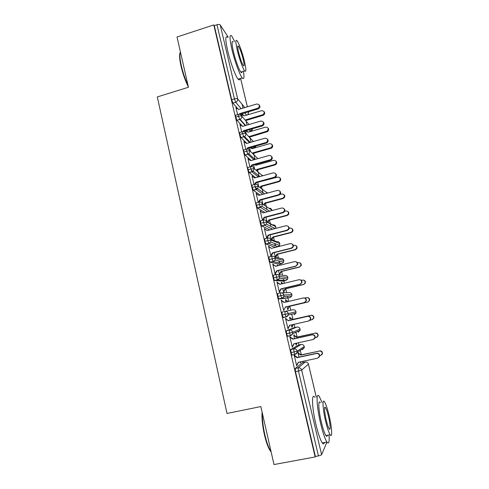 <?xml version="1.0" encoding="UTF-8"?>
<svg xmlns="http://www.w3.org/2000/svg" width="489" height="489" viewBox="0 0 489 489"><rect width="100%" height="100%" fill="white"/><g stroke="black" fill="none" stroke-linecap="round" stroke-linejoin="round"><path stroke-width="0.73" d="M303.149 362.477L302.88 361.334M301.34 354.825L300.283 350.35M299.005 344.959L298.486 342.746M297.135 337.049L295.986 332.19M294.891 327.551L294.121 324.293M292.96 319.396L291.725 314.176M290.79 310.215L289.849 306.236M288.706 301.395L287.935 298.137M287.862 297.838L287.501 296.31M286.64 292.673L285.723 288.785M284.402 283.223L283.889 281.041M283.73 280.374L283.308 278.596M282.52 275.252L281.621 271.45M280.136 265.172L279.867 264.048M279.629 263.033L279.158 261.04M278.424 257.941L277.544 254.231M275.551 245.808L275.044 243.656M274.36 240.747L273.498 237.122M271.505 228.687L271.413 228.308M270.741 225.466L270.38 223.938M270.319 223.662L269.482 220.123M266.811 208.834L265.484 203.235M262.899 192.305L261.517 186.462M259.017 175.881L257.575 169.793M256.474 165.129L256.291 164.365M255.117 159.414L253.657 153.228M252.544 148.54L252.446 148.118M251.046 142.201L249.763 136.773M247.006 125.105L245.894 120.422M242.984 108.124L242.073 104.261M326.958 442.123L321.603 454.654C321.236 455.125 320.185 455.54 318.431 455.901L315.393 456.463L315.161 456.952L273.993 464.55L260.845 406.567L227.006 413.456L157.311 96.938L188.436 87.262L177.036 36.993L213.791 24.927L214.274 25.63L231.67 99.75L234.433 98.912L216.982 24.737L214.274 25.63M216.982 24.737C218.571 24.297 219.653 24.371 220.227 24.963L228.235 37.146M315.161 456.952L213.791 24.927M236.456 108.057L235.918 107.433L237.617 114.658M242.226 116.737L241.914 114.548M302.477 362.624L295.234 368.468L298.198 367.832L305.228 362.031L302.538 362.606M243.73 115.575L242.092 113.68M238.161 109.139L232.923 103.081L231.67 99.75M315.393 456.463L295.49 371.664L295.234 368.468M292.489 354.861L291.878 354.996L291.022 352.642L290.796 349.543L293.742 348.895L301.071 344.5L298.376 345.1M298.339 345.106L290.796 349.543M294.305 355.692L294.696 355.607L294.567 355.051L294.213 355.289L296.658 365.711L298.461 362.288M300.087 361.939L300.301 362.832L300.631 361.823M319.708 355.729L320.503 355.558L322.214 353.767C322.202 351.891 321.273 350.992 319.427 351.059L301.096 354.873L298.394 353.119L298.266 352.587L297.935 352.807L298.95 357.117M288.461 335.937L287.471 336.157L286.591 333.755L286.383 330.753L289.317 330.093L296.945 327.086L294.244 327.697M295.545 332.386L295.435 332.826M294.225 327.703L286.383 330.753M289.971 337.257L290.362 337.172L290.234 336.615L289.861 336.787L292.294 347.135L294.152 343.706M295.704 343.364L296.083 344.959L297 343.076M315.118 337.844L316.194 337.606L317.881 335.87C317.917 333.981 316.994 333.07 315.124 333.137L296.896 337.104L294.207 335.375L294.078 334.849L293.736 335.008L294.592 338.645M285.05 311.395L292.85 309.788C294.427 309.586 295.484 310.252 296.01 311.786L295.937 313.137L296.034 311.78L288.321 313.583L288.241 315.038L286.212 316.921L283.29 317.587L282.19 315.002L282 312.098L284.922 311.426L285.118 314.323L282.19 315.002M288.204 327.997L289.531 325.332L308.73 320.973L310.46 319.244C310.539 317.251 309.598 316.291 307.624 316.359L288.449 320.741L285.668 318.962L286.053 318.859L285.924 318.308L285.539 318.418L287.954 328.687L289.873 325.252M291.352 324.916L291.896 327.208L293.394 324.451M310.228 320.154L311.915 319.775L313.577 318.107C313.657 316.194 312.746 315.264 310.845 315.332L292.722 319.451L290.044 317.752L289.916 317.22L289.561 317.318L290.264 320.301M281.646 292.844L288.773 292.599C290.35 292.391 291.395 293.045 291.921 294.574L283.938 295.008L283.822 296.56L291.817 296.01L291.951 294.58L291.817 296.01L289.977 297.66L278.932 299.023L277.819 296.377L277.654 293.571L280.527 292.893M303.687 297.929C305.613 297.954 306.499 298.938 306.34 300.876L304.323 302.569L306.022 300.918C306.163 298.895 305.228 297.923 303.223 297.99L284.146 302.465L281.377 300.717L281.774 300.674L281.248 300.167L283.644 310.368L284.036 310.295L283.907 309.751L283.522 309.843M287.037 306.621L287.734 309.574L288.094 309.506L287.972 308.981L289.604 306.291L307.96 302.019L309.299 300.472C309.433 298.528 308.535 297.587 306.603 297.654L304.904 298.052M288.003 301.56L285.417 299.751L285.955 302.037M283.027 278.565L283.651 278.626M283.265 281.187L274.427 280.46L273.479 277.88L273.333 275.179L276.169 274.488M299.788 279.714C301.493 280.014 302.208 281.028 301.945 282.752L299.946 284.292L301.615 282.728C301.823 280.674 300.9 279.677 298.858 279.745L279.867 284.311L277.11 282.587L277.526 282.611L276.982 282.043L279.366 292.178L279.775 292.165L279.647 291.627L279.256 291.719M282.758 288.498L283.602 292.061L283.975 292.049L283.852 291.53L285.478 288.846L303.748 284.482L305.044 282.96C305.24 280.986 304.354 280.026 302.385 280.087L301.316 280.344M282.96 283.565L281.297 282.3L281.67 283.877M278.834 260.961L279.072 261.859M279.274 264.194L270.148 262.159L269.164 259.518L269.042 256.908L271.835 256.212M295.851 261.701C297.349 262.19 297.923 263.21 297.575 264.763L295.601 266.144L297.226 264.677C297.514 262.587 296.609 261.566 294.519 261.627L275.619 266.285L272.88 264.586L273.302 264.671L273.18 264.133L272.752 264.048L275.118 274.109L275.539 274.164L275.411 273.626L275.026 273.718M278.51 270.496L279.494 274.659L279.885 274.708L279.763 274.188L281.383 271.511L299.568 267.067L300.808 265.576C301.083 263.565 300.209 262.587 298.198 262.636L297.416 262.831M277.954 265.71L277.202 264.965L277.41 265.839M274.647 243.504L275.105 245.062M275.301 247.312L265.894 243.98L264.885 241.285L264.781 238.766L267.538 238.064M291.866 243.846C293.192 244.469 293.644 245.49 293.217 246.914L291.646 248.265L291.285 248.119L292.862 246.762C293.241 244.628 292.355 243.583 290.209 243.632L271.401 248.375L268.675 246.707L269.115 246.853L268.987 246.322L268.547 246.175L270.9 256.169L271.334 256.285L271.206 255.747L270.82 255.845M274.292 252.617L275.35 257.116M275.753 257.22L277.306 254.292L295.411 249.763L295.069 249.628L296.591 248.32C296.957 246.267 296.102 245.264 294.036 245.307L293.339 245.478M269.879 229.903L261.67 225.936L260.637 223.173L260.551 220.747L263.271 220.038M287.832 226.12C289.03 226.841 289.378 227.868 288.883 229.2L287.373 230.423L286.994 230.215L288.51 228.986C288.999 226.804 288.143 225.729 285.931 225.759L267.208 230.594L264.494 228.95L264.952 229.158L264.372 228.418L266.688 238.277M267.073 238.18L266.646 238.088M270.099 234.861L271.187 239.463M264.873 212.446L257.587 208.125L256.413 205.191C256.065 203.577 256.047 202.801 256.352 202.856L259.036 202.14M260.814 211.584L263.058 212.929L260.35 211.309L260.814 211.584L260.692 211.059L260.221 210.783L262.452 220.252M265.937 217.22L267.049 221.933M260.148 195.056L253.406 190.313L252.22 187.324C251.878 185.734 251.866 184.989 252.177 185.087L254.824 184.359M257.391 188.907L255.27 187.354M256.694 194.072L256.102 193.265L258.241 202.348M261.804 199.701L262.899 204.335M255.606 177.745L249.176 172.55L248.057 169.585C247.721 168.008 247.709 167.293 248.033 167.44L250.649 166.706M252.88 171.474L251.254 170.123M252.599 176.663L252.012 175.869L254.06 184.573M257.697 182.299L258.705 186.572M251.187 160.526L245.075 155.007L243.925 151.969C243.589 150.41 243.583 149.72 243.919 149.909L246.499 149.169M248.418 154.084L247.3 153.045M248.534 159.377L247.947 158.589L249.903 166.914M253.62 165.013L254.543 168.937M252 148.246L250.949 147.446M246.872 143.405L240.998 137.58L239.818 134.475C239.482 132.929 239.488 132.268 239.83 132.495L242.379 131.755M244.017 136.749L243.436 136.162M244.494 142.201L243.913 141.425L245.784 149.377M249.567 147.843L250.411 151.419M248.027 132.189L246.468 130.52M242.593 126.345L236.945 120.27L235.741 117.097C235.411 115.563 235.417 114.933 235.771 115.202L238.29 114.457M240.478 125.141L239.903 124.371L241.688 131.957M245.539 130.789L246.303 134.017M249.06 124.506L241.749 116.199C241.218 115.82 240.142 115.844 238.522 116.272L235.741 117.097M248.455 159.041L248.119 159.133M252.507 176.266L252.128 176.37L254.806 177.959L273.265 172.868C275.753 172.953 276.493 174.157 275.484 176.486L275.9 176.877L274.732 177.629L256.309 182.678L255.38 184.237M256.584 193.601L256.205 193.705M260.692 211.059L260.313 211.156M264.824 228.632L264.445 228.73M268.987 246.322L268.608 246.419M273.18 264.133L272.795 264.231M277.599 265.044L277.245 265.136M277.397 282.074L277.012 282.165M281.682 282.324L281.322 282.41M281.646 300.13L281.261 300.222M285.784 299.714L285.423 299.8M288.333 328.547L287.942 328.639M292.245 327.08L291.884 327.159M292.654 346.927L292.263 347.013M296.42 344.769L296.059 344.849M297.012 365.43L296.615 365.515M300.625 362.575L300.258 362.655M253.436 141.517L245.839 133.534C245.319 133.191 244.243 133.234 242.611 133.662L239.818 134.475M257.923 158.625L249.958 150.985C249.445 150.685 248.369 150.753 246.731 151.168L243.925 151.969M262.538 175.832L254.103 168.558L248.057 169.585M267.33 193.112L258.278 186.248L252.22 187.324M271.963 210.576L271.872 210.142L262.483 204.066L256.413 205.191M275.668 228.412L275.833 226.81L266.713 222L260.637 223.173M270.637 239.243L276.713 241.694C278.265 241.462 279.298 242.092 279.812 243.583L279.543 245.374L279.812 243.583L270.973 240.062L264.885 241.285M274.488 256.884L280.71 258.553C282.269 258.333 283.302 258.968 283.822 260.472L283.62 262.128L283.822 260.472L275.264 258.253L269.164 259.518M278.155 274.714L284.726 275.521C286.291 275.307 287.336 275.955 287.856 277.465L287.709 279.011L287.856 277.465L279.586 276.566L273.479 277.88M289.989 297.654L281.841 298.339L280.735 295.686L280.558 292.887C282.245 292.66 283.375 293.369 283.938 295.008L277.819 296.377M284.922 311.426C286.621 311.206 287.752 311.927 288.321 313.583L285.118 314.323L286.212 316.921M296.964 327.086L296.945 327.086C298.534 326.896 299.592 327.569 300.124 329.115L300.081 330.381L300.148 329.097L292.734 332.288L286.591 333.755M303.889 345.686L304.268 346.56L297.178 351.126L291.022 352.642M259.298 105.086C260.368 106.565 260.081 107.812 258.43 108.815L257.966 108.191C260.197 105.899 259.8 104.499 256.774 103.998L238.656 109.414L236.034 107.941M258.265 108.876L240.099 114.389M257.795 108.252L239.653 113.65L239.286 114.267M239.653 113.65L240.185 114.249M264.133 111.694C265.154 113.13 264.873 114.322 263.29 115.288L262.856 114.701C265.014 112.494 264.628 111.144 261.707 110.655L244.207 115.844L241.676 114.414M245.117 120.025L262.691 114.762M245.606 120.581L263.125 115.343M245.667 120.49L245.172 119.927M263.345 122.061C264.396 123.381 264.225 124.591 262.819 125.685L262.336 125.893L261.884 125.325L262.367 125.117C264.243 122.757 263.742 121.4 260.857 121.046L242.654 126.382L240.02 124.878M262.336 125.893L244.176 131.186L243.907 131.633M261.884 125.325L243.656 130.642L243.094 131.59M243.656 130.642L244.176 131.186M267.41 139.139C268.449 140.325 268.375 141.492 267.202 142.641L266.444 143.02L265.998 142.513L266.756 142.134C268.302 139.756 267.709 138.442 264.965 138.204L246.676 143.46L244.029 141.938M266.444 143.02L248.192 148.234L247.727 149.017M265.998 142.513L247.691 147.745L246.908 149.059M247.691 147.745L248.192 148.234M271.493 156.327C272.52 157.391 272.544 158.515 271.56 159.701L270.57 160.264L270.142 159.817L271.132 159.249C272.385 156.883 271.707 155.63 269.103 155.478L250.729 160.655L248.07 159.108M270.57 160.264L252.238 165.398L251.554 166.553M270.142 159.817L251.749 164.97L250.771 166.608M251.749 164.97L252.238 165.398M274.732 177.629L274.311 177.238L275.484 176.486M275.582 173.619C276.615 174.579 276.719 175.667 275.9 176.877M274.311 177.238L255.833 182.305L254.561 184.432M255.833 182.305L256.309 182.678M268.051 128.081C269.06 129.359 268.889 130.52 267.538 131.572L267.073 131.767L266.646 131.235L267.116 131.04C268.926 128.772 268.443 127.458 265.655 127.109L248.082 132.219L245.564 130.783M248.84 136.688L266.646 131.235M249.323 137.189L267.073 131.767M249.531 136.841L249.054 136.333M271.988 144.561C272.978 145.704 272.905 146.828 271.774 147.935L271.04 148.295L270.631 147.819L271.364 147.458C272.856 145.166 272.275 143.9 269.628 143.662L251.976 148.705L250.185 147.666M252.568 153.491L252.954 152.837L270.631 147.819M253.039 153.943L253.424 153.295L271.04 148.295M253.424 153.295L252.954 152.837M275.93 161.144C276.915 162.171 276.933 163.253 275.992 164.39L275.038 164.934L274.635 164.512L275.588 163.968C276.798 161.694 276.151 160.478 273.632 160.331L255.9 165.288L254.836 164.671M256.291 170.447L256.884 169.457L274.635 164.512M256.749 170.838L257.342 169.854L275.038 164.934M257.342 169.854L256.884 169.457M279.885 177.819C280.875 178.748 280.973 179.793 280.185 180.954L279.06 181.676L278.669 181.315L279.8 180.588C280.772 178.351 280.056 177.183 277.66 177.104L259.525 181.798M260.007 187.562L260.839 186.181L278.669 181.315M260.46 187.904L261.285 186.523L279.06 181.676M261.285 186.523L260.839 186.181M188.363 86.932C185.3 80.807 182.837 73.79 180.961 65.874C179.432 58.827 179.182 54.358 180.209 52.47M180.429 51.938C179.475 53.992 179.763 58.527 181.291 65.538C182.972 72.727 185.215 79.34 188.014 85.386M234.677 41.522L231.719 36.021C229.39 33.802 229.457 38.264 231.927 49.407C234.628 60.997 239.757 75.031 242.238 77.873C244.042 79.829 244.445 77.635 243.455 71.284M227.599 37.353C225.203 35.159 225.221 39.627 227.672 50.764C230.356 62.341 235.545 76.333 238.1 79.151C239.103 80.324 239.702 80.135 239.891 78.595M242.073 71.712C241.951 72.812 241.542 72.94 240.845 72.097C239.048 70.031 235.362 59.933 233.418 51.62C231.639 43.594 231.59 40.379 233.271 41.975M244.414 61.217C242.495 53.069 238.883 42.934 237.067 40.752C235.435 39.144 235.515 42.354 237.312 50.385C239.262 58.704 242.905 68.833 244.653 70.911C246.315 72.488 246.23 69.261 244.414 61.217M238.62 52.384C240.258 58.784 241.835 63.191 243.357 65.605C244.421 66.626 244.366 64.548 243.198 59.365C241.578 53.026 240.001 48.631 238.467 46.174C237.409 45.141 237.465 47.207 238.62 52.384M271.151 452.038L269.421 449.525C267.544 445.992 265.857 440.986 264.366 434.519C262.41 425.467 261.652 417.997 262.098 412.093M262.355 413.242C262.19 419.207 263.003 426.304 264.8 434.532C266.334 441.17 268.058 446.304 269.983 449.923L271.071 451.677M322.013 402.386L319.299 396.426C315.912 391.011 316.493 406.426 320.662 423.663C322.911 432.899 324.996 439.036 326.915 442.062C328.84 444.464 329.537 442.099 329.011 434.959M314.849 397.325C311.383 391.94 311.817 407.361 315.961 424.58C318.205 433.804 320.307 439.923 322.275 442.936C323.345 444.391 324.066 444.256 324.445 442.527M327.379 435.271C327.129 436.506 326.634 436.604 325.888 435.558C324.507 433.376 323.003 428.969 321.389 422.331C318.406 410.02 317.942 398.792 320.405 402.704M328.987 415.051C327.379 408.468 325.894 404.079 324.531 401.879C322.129 397.942 322.685 409.171 325.68 421.494C327.3 428.138 328.791 432.557 330.142 434.745C332.673 438.774 331.878 426.836 328.987 415.051M326.291 420.302C327.337 424.574 328.296 427.417 329.164 428.835C330.784 431.414 330.295 423.804 328.425 416.151C327.385 411.903 326.426 409.067 325.552 407.655C323.987 405.106 324.378 412.423 326.291 420.302M279.677 191.016C280.735 191.89 280.918 192.947 280.228 194.182L278.919 195.105L278.51 194.775L279.824 193.852C280.625 191.572 279.836 190.41 277.459 190.38L258.913 195.386L256.23 193.791M278.919 195.105L260.411 200.074L259.207 202.091M278.51 194.775L259.946 199.763L258.424 202.299M259.946 199.763L260.411 200.074M283.846 194.591C284.861 195.441 285.032 196.456 284.372 197.642L283.107 198.534L282.728 198.222L283.999 197.33C284.769 195.135 284.005 194.023 281.713 193.986L280.02 194.439M263.705 204.86L264.818 203.008L282.728 198.222M264.146 205.142L265.252 203.302L283.107 198.534M265.252 203.302L264.818 203.008M283.761 208.516C284.873 209.316 285.136 210.349 284.549 211.621L283.131 212.703L282.74 212.434L284.164 211.346C284.8 209.121 283.968 208.008 281.682 208.008L263.045 212.929M283.131 212.703L264.543 217.587L263.033 220.099M282.74 212.434L264.084 217.336L262.605 220.215M264.084 217.336L264.543 217.587M287.373 230.423L268.693 235.221L267.031 237.99L266.578 237.813L268.253 235.032L268.693 235.221M264.952 229.158L267.287 230.576M286.994 230.215L268.253 235.032M291.646 248.265L272.88 252.972L271.206 255.747L270.772 255.631L272.452 252.844L272.88 252.972M269.115 246.853L271.542 248.345M291.285 248.119L272.452 252.844M287.795 211.462C288.858 212.238 289.115 213.235 288.553 214.457L287.177 215.496L286.817 215.246L288.192 214.2C288.797 212.055 288.003 210.979 285.79 210.979L284.225 211.395M267.489 222.165L268.822 219.952L286.817 215.246M267.917 222.391L269.243 220.184L287.177 215.496M269.243 220.184L268.822 219.952M291.725 228.43C292.874 229.127 293.211 230.117 292.734 231.395L291.279 232.575L290.931 232.379L292.385 231.199C292.862 229.096 292.031 228.063 289.898 228.088L289.121 228.29M271.334 239.524L272.856 237.006L290.931 232.379M271.75 239.696L273.265 237.183L291.279 232.575M273.265 237.183L272.856 237.006M295.625 245.509C296.896 246.114 297.33 247.098 296.921 248.461L295.411 249.763M275.289 256.853L276.908 254.17L295.069 249.628M275.338 257.055L275.692 256.963M277.306 254.292L276.908 254.17M295.949 266.224L277.092 270.845L275.411 273.626L274.989 273.571L276.676 270.778L277.092 270.845M273.302 264.671L275.827 266.23M295.601 266.144L276.676 270.778M299.476 262.709C300.912 263.186 301.468 264.17 301.126 265.655L299.568 267.067M279.402 274.274L280.998 271.45L299.237 266.988M277.764 265.753L277.324 265.484L277.721 265.564M281.383 271.511L280.998 271.45M300.283 284.311L281.334 288.84L279.647 291.627L279.237 291.633L280.937 288.84L281.334 288.84M277.526 282.611L280.142 284.243M299.946 284.292L280.937 288.84M303.278 280.056C304.916 280.35 305.607 281.328 305.35 282.978L303.748 284.482M283.492 291.615L285.105 288.84L303.437 284.47M282.709 283.626L281.805 282.844M285.478 288.846L285.105 288.84M304.641 302.52L285.607 306.958L283.907 309.751L285.607 306.958M281.774 300.674L284.482 302.385M304.323 302.569L285.215 307.019M307.037 297.593C308.895 297.624 309.745 298.571 309.592 300.429L307.96 302.019M287.611 309.066L289.25 306.352L307.66 302.061M287.685 301.634L285.912 300.24M289.604 306.291L289.25 306.352M285.668 318.962L288.828 320.631L307.936 316.261C309.898 316.194 310.839 317.147 310.759 319.134L309.182 320.821M288.449 320.741L288.828 320.631M311.132 315.246C313.027 315.173 313.938 316.096 313.859 318.009L312.343 319.629M310.845 315.332L292.373 319.561L289.684 317.832M292.122 326.548L293.082 324.525M292.722 319.451L292.373 319.561M292.526 346.371L293.877 343.767L313.168 339.507L314.916 337.703C314.953 335.741 313.999 334.788 312.055 334.861L312.349 334.696C314.286 334.623 315.24 335.57 315.203 337.526L314.03 339.109M312.055 334.861L292.789 339.146L289.989 337.343L290.362 337.172L293.149 338.969L312.349 334.696M292.789 339.146L293.149 338.969M315.393 332.985C317.263 332.917 318.18 333.822 318.15 335.711L317.025 337.233M315.124 333.137L296.56 337.276L293.84 335.46M296.297 344.232L296.744 343.131M296.896 337.104L296.56 337.276M296.878 364.873L298.253 362.331L317.636 358.168L319.409 356.304C319.396 354.36 318.437 353.419 316.511 353.492L316.793 353.254C318.706 353.186 319.665 354.122 319.678 356.059L318.822 357.49M316.511 353.492L297.153 357.679L294.341 355.845L294.696 355.607L297.501 357.435L316.793 353.254M297.153 357.679L297.501 357.435M319.684 350.839C321.53 350.772 322.453 351.67 322.459 353.541L321.646 354.91M319.427 351.059L300.772 355.106L298.027 353.199M300.497 362.037L300.173 362.294L300.435 361.866M301.096 354.873L300.772 355.106M220.227 24.963L237.666 98.894L244.8 107.58M248.296 111.84L248.626 112.238L248.516 111.773M247.336 106.822L240.588 78.381M247.801 114.781L248.626 112.238L247.96 114.732M234.433 98.912C236.053 98.478 237.128 98.478 237.666 98.894C237.88 100.496 237.226 101.614 235.698 102.25L232.923 103.081L235.698 102.25L241.138 108.674L235.686 102.25L234.433 98.912M316.255 397.044L308.437 364.122L301.652 370.094L321.603 454.654M318.431 455.901L298.461 371.035L295.49 371.664M307.991 363.138L308.437 364.122C307.899 362.551 306.829 361.854 305.228 362.031L305.289 362.019M301.652 370.094L298.461 371.035L298.198 367.832C299.922 367.649 301.071 368.4 301.652 370.094M246.59 115.135L244.702 112.904L246.603 115.135M236.945 120.27L240.093 119.34C241.37 118.656 241.927 117.605 241.749 116.199C241.224 114.677 240.154 114.071 238.54 114.383C238.192 114.108 238.186 114.738 238.522 116.272L239.738 119.475L236.969 120.294M247.996 132.158L250.582 131.407L249.084 129.756M245.307 125.606L239.738 119.475L240.093 119.34L245.667 125.496M251.811 148.301L254.408 147.562L253.565 146.7M249.555 142.635L243.822 136.816L241.034 137.623M255.649 164.542L258.18 163.736M253.877 159.769L247.929 154.273L245.13 155.068M258.907 175.912L258.375 176.058M258.296 177L252.067 171.847L249.256 172.629M262.642 192.373L262.257 192.477M262.844 194.329L256.236 189.549L253.406 190.313M267.569 211.737L260.429 207.367L257.587 208.125M266.627 221.713L272.746 224.946C274.292 224.708 275.319 225.325 275.833 226.81L275.643 228.418M272.562 229.213L264.653 225.307L261.798 226.052M275.221 247.33L277.893 246.658L268.907 243.375L266.034 244.103M279.213 264.213L281.89 263.547L273.186 261.572L270.307 262.287M283.229 281.199L285.918 280.545L277.501 279.891L274.604 280.588M278.742 298.895L281.658 298.204C282.544 297.703 282.532 298.541 283.822 296.56L281.841 298.339L278.932 299.023M298.162 332.214L300.081 330.381L292.685 333.651C291.383 335.9 291.407 334.922 290.411 335.503L289.537 333.095L289.317 330.093C291.022 329.886 292.159 330.619 292.734 332.288L292.685 333.651L290.619 335.625L287.471 336.157M290.588 335.637L287.679 336.285M301.114 344.494L301.071 344.5C302.667 344.317 303.73 345.002 304.268 346.56L304.244 347.752L297.153 352.41C295.845 354.788 295.882 353.73 294.83 354.348L293.981 351.994L293.742 348.895C295.46 348.7 296.603 349.439 297.178 351.126L297.153 352.41L295.05 354.47L291.878 354.996M294.995 354.482L292.104 355.112M242.611 131.688C242.275 131.455 242.275 132.116 242.611 133.662L243.779 136.773L244.494 136.517C245.57 135.789 246.016 134.793 245.839 133.534C245.307 131.999 244.231 131.382 242.611 131.688M252.501 128.76L250.655 131.468M246.713 149.108C246.389 148.919 246.395 149.61 246.731 151.168L247.929 154.273L248.883 153.79L249.958 150.985C249.421 149.438 248.345 148.815 246.713 149.108M256.157 145.96L254.592 147.501M250.845 166.651C250.527 166.504 250.539 167.22 250.881 168.803L252.067 171.847L253.259 171.174L254.103 168.558C253.565 167 252.477 166.364 250.845 166.651M261.866 175.251L263.064 175.685M258.907 163.534L258.43 163.76M255.001 184.316C254.69 184.212 254.708 184.958 255.056 186.553L256.23 189.549L257.617 188.675L258.278 186.248C257.734 184.677 256.646 184.035 255.001 184.316M265.441 191.682L267.727 193.008L265.576 191.786M259.188 202.098L259.262 204.426L260.429 207.367L261.976 206.309L262.483 204.066C261.933 202.483 260.839 201.829 259.188 202.098M268.974 208.265C270.441 208.118 271.407 208.742 271.872 210.142L271.921 210.588M263.4 220.001L263.498 222.428L264.653 225.307L266.328 224.078L266.713 222C266.163 220.411 265.062 219.744 263.4 220.001M265.894 243.98L268.761 243.253L270.68 241.988L270.973 240.062C270.423 238.455 269.311 237.782 267.648 238.033L267.764 240.551L268.901 243.375M271.921 256.193L272.055 258.797L273.186 261.572L275.044 260.038L275.264 258.253C274.708 256.633 273.596 255.949 271.921 256.193M277.893 246.658L279.543 245.374L270.68 241.988L268.907 243.375M276.224 274.476L276.377 277.177L277.495 279.891L279.427 278.229L279.586 276.566C279.03 274.934 277.905 274.237 276.224 274.476M270.148 262.159L273.027 261.444C273.406 261.609 274.078 261.144 275.044 260.038L283.62 262.128L281.951 263.534M274.427 280.46L277.324 279.757C277.728 279.959 278.43 279.445 279.427 278.229L287.709 279.011L285.918 280.545M283.088 317.459L286.016 316.786C286.964 316.242 286.945 317.153 288.241 315.038L295.937 313.137L294.054 314.879M304.286 346.542L304.244 347.752L302.3 349.659M307.624 316.359L307.936 316.261M240.606 78.374L247.361 106.816M248.54 111.767L248.669 112.305M308.455 364.091L316.279 397.037M252.55 128.748C251.841 130.856 251.291 131.7 250.912 131.284L249.433 129.652M250.276 142.427L244.494 136.517L240.998 137.58M256.242 145.936L255.032 147.287L254.268 146.498M262.96 175.716L262 175.368M258.43 176.119L258.974 175.967M254.958 159.463L248.883 153.79L245.075 155.007M262.324 192.55L262.727 192.44M259.732 176.602L253.259 171.174L249.176 172.55M271.902 210.166C271.45 208.901 270.521 208.296 269.109 208.351M264.635 193.846L257.617 188.675L253.314 190.221M275.863 226.835L275.674 226.352M269.72 211.169L261.976 206.309L257.477 208.014M279.842 243.601L279.641 243.094M275.111 228.552L266.328 224.078L264.525 225.197L261.67 225.936M283.852 260.484L283.632 259.934M287.887 277.471L287.648 276.884M291.945 294.574L291.676 293.932M296.034 311.78L295.735 311.083M300.148 329.097L299.806 328.333M257.966 108.191L258.43 108.815M263.29 115.288L262.856 114.701M262.367 125.117L262.819 125.685M266.756 142.134L267.202 142.641M271.132 159.249L271.56 159.701M267.538 131.572L267.116 131.04M271.774 147.935L271.364 147.458M275.992 164.39L275.588 163.968M280.185 180.954L279.8 180.588M237.715 46.412L238.467 46.174M240.845 72.097L244.653 70.911M242.238 77.873L238.1 79.151M324.641 407.832L325.552 407.655M325.888 435.558L330.142 434.745M326.915 442.062L322.275 442.936M269.421 449.525L269.983 449.923M279.824 193.852L280.228 194.182M284.372 197.642L283.999 197.33M284.164 211.346L284.549 211.621M288.51 228.986L288.883 229.2M292.862 246.762L293.217 246.914M288.553 214.457L288.192 214.2M292.734 231.395L292.385 231.199M296.921 248.461L296.591 248.32M297.226 264.677L297.575 264.763M301.126 265.655L300.808 265.576M301.615 282.728L301.945 282.752M305.35 282.978L305.044 282.96M306.022 300.918L306.34 300.876"/></g></svg>
